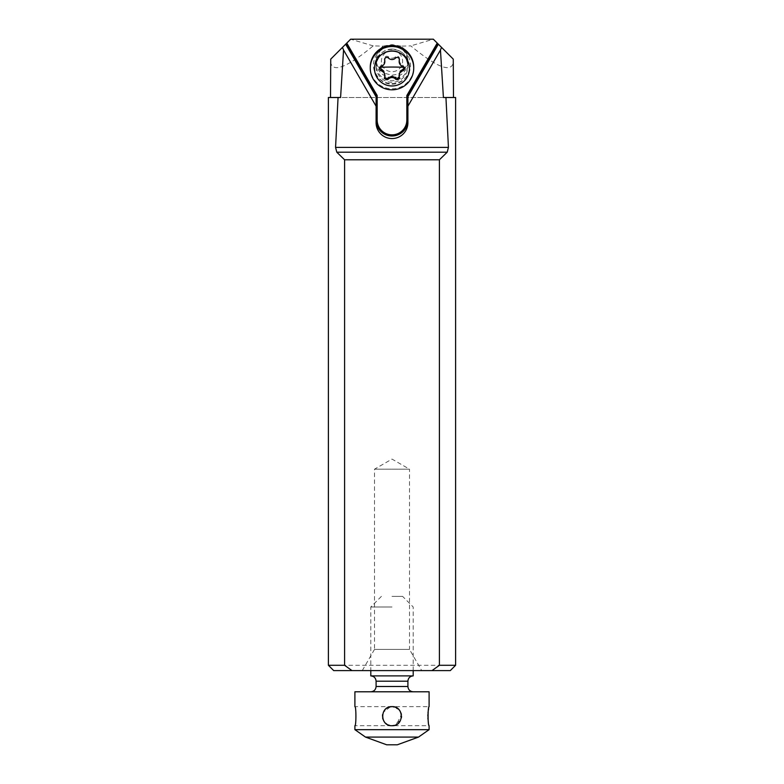 <?xml version="1.0" encoding="UTF-8"?>
<svg xmlns="http://www.w3.org/2000/svg" width="784" height="784" viewBox="0 0 784 784"><rect width="100%" height="100%" fill="white"/><g stroke="black" fill="none" stroke-linecap="round" stroke-linejoin="round"><path stroke-width="0.59" stroke-dasharray="3.92 2.94" d="M450.3 670.594L333.7 670.594M421.733 670.594L362.267 670.594L421.733 670.594L409.493 649.397L374.507 649.397L362.267 670.594M455.602 665.293L328.398 665.293M328.398 97.5L455.602 97.5M407.905 95.913L407.905 122.716M376.095 95.913L376.095 122.716M330.515 61.681C332.142 73.245 346.371 67.983 373.213 45.884L383.033 46.129L379.142 49.98L376.741 54.919L376.124 60.358L377.3 65.484L380.015 69.845L384.091 73.137L392 75.215L397.223 74.343L401.859 71.844L405.436 67.924L407.494 63.014L407.817 57.8L406.475 52.802L403.554 48.373L400.967 46.129L410.787 45.884C437.629 67.983 451.858 73.245 453.485 61.681M443.421 97.5L340.579 97.5M400.967 46.129L392 44.61L383.033 46.129M392 49.078A15.905 15.837 180 0 0 376.095 64.915A15.905 15.837 180 0 0 392 80.752A15.905 15.837 180 0 0 407.905 64.915A15.905 15.837 180 0 0 392 49.078M373.213 45.884L350.654 39.2L433.346 39.2L410.787 45.884M392 83.623A18.551 18.483 180 0 0 410.551 65.141A18.551 18.483 180 0 0 392 46.668A18.551 18.483 180 0 0 373.449 65.141A18.551 18.483 180 0 0 392 83.623M453.27 59.133L433.346 39.2M350.654 39.2L330.73 59.133M374.507 649.397L409.493 649.397L409.493 469.185L374.507 469.185L409.493 469.185L392 459.081L374.507 469.185L374.507 649.397M392 596.389L402.604 596.389L392 596.389M392 606.992L370.803 606.992L392 606.992M413.197 675.896L370.803 675.896M354.897 691.792L429.103 691.792M392 691.792L413.197 691.792L392 691.792M429.103 729.659L354.897 729.659M394.205 725.465L395.793 724.935M397.135 724.22L399.997 721.378L401.398 717.801M401.535 716.174L401.398 714.557M401.026 713.097L400.34 711.549M399.507 710.294L398.429 709.128M397.135 708.138L395.793 707.423M394.205 706.894L392 706.639L398.782 709.461L401.418 714.645L396.41 724.641M395.058 707.139L392 706.639L429.103 706.639L428.613 708.765M428.358 710.157L428.162 711.48M427.995 713.048L427.888 714.538M427.858 716.174L427.888 717.811M427.995 719.3L428.162 720.878M428.358 722.201L429.103 725.719L354.897 725.719M396.351 724.671L393.421 725.612L400.663 720.173M400.722 720.055L401.486 717.174M401.496 717.115L401.281 713.959M399.987 710.961L397.851 708.638M397.811 708.609L395.146 707.168M392 706.639L354.897 706.639M390.569 706.747L383.337 712.186L390.569 706.747M383.278 712.303L382.514 715.184L383.278 712.303M382.504 715.243L382.719 718.399L382.504 715.243M384.013 721.398L386.149 723.72L388.854 725.18L386.189 723.74L384.013 721.398M392 725.719L389.795 725.465M389.795 706.894L388.207 707.423M386.865 708.138L384.003 710.98L382.602 714.557M382.465 716.174L382.602 717.801M382.974 719.251L383.66 720.8M384.493 722.064L385.571 723.23M386.865 724.22L388.207 724.935M418.499 737.087L365.501 737.087M397.302 744.8L386.698 744.8M379.534 67.943L381.161 65.062L383.748 63.318L384.836 60.27M399.419 58.467L399.34 59.016C399.585 57.457 398.85 56.517 397.135 56.193L395.508 56.811C393.166 58.682 390.834 58.682 388.492 56.811L386.865 56.193C385.16 56.507 384.425 57.457 384.66 59.016L384.66 59.084M384.581 58.467L384.66 59.016M399.164 60.27L400.252 63.308L402.839 65.062L402.839 66.336M404.466 67.943L402.839 65.062M399.164 74.186L399.34 75.529M384.66 75.529L384.836 74.186M370.273 67.159A21.727 21.648 180 0 0 392 88.808A21.727 21.648 180 0 0 413.727 67.159M392 77.449A15.905 15.837 180 0 0 407.905 61.613A15.905 15.837 180 0 0 392 45.776A15.905 15.837 180 0 0 376.095 61.613A15.905 15.837 180 0 0 392 77.449M392 50.588A10.604 10.564 180 0 0 381.396 61.152A10.604 10.564 180 0 0 392 71.707A10.604 10.564 180 0 0 402.604 61.152A10.604 10.564 180 0 0 392 50.588M407.905 681.198L376.095 681.198M407.905 686.5L376.095 686.5M381.161 66.336L381.161 65.062M388.492 56.811L388.492 58.085M395.508 56.811L395.508 58.085M392 84.172A17.454 17.385 180 0 0 409.454 66.787A17.454 17.385 180 0 0 392 49.392A17.454 17.385 180 0 0 374.546 66.787A17.454 17.385 180 0 0 392 84.172M407.905 61.613L407.905 66.454C406.974 56.86 401.673 51.587 392 50.637A15.905 15.837 180 0 0 376.095 66.454A15.905 15.837 180 0 0 392 82.3A15.905 15.837 180 0 0 407.905 66.454A15.905 15.837 180 0 0 392 50.617C382.327 51.587 377.026 56.86 376.095 66.454L376.095 61.613M376.095 64.915L376.095 59.437M407.905 64.915L407.905 59.437M381.396 596.389L370.803 606.992L370.803 670.594M413.197 670.594L413.197 606.992L402.604 596.389M379.446 67.336L379.446 68.541M384.581 58.428L384.581 59.692M399.419 58.428L399.419 59.692M404.554 67.336L404.554 68.541M399.419 76.146L399.419 77.391M384.581 76.146L384.581 77.391"/><path stroke-width="1.18" d="M344.588 665.293L328.398 665.293L333.7 670.594L450.3 670.594L455.602 665.293L455.602 97.5L445.939 97.5L448.438 147.392L447.213 152.194L336.787 152.194L344.588 159.779L344.588 665.293L351.987 670.594M432.013 670.594L439.412 665.293L439.412 159.779L344.588 159.779M439.412 159.779L447.213 152.194M439.412 665.293L455.602 665.293M336.787 152.194L335.562 147.392L338.061 97.5L328.398 97.5L328.398 665.293M445.939 97.5L443.421 97.5L440.451 50.039L441.529 47.383L438.344 44.208L407.905 96.746L407.905 122.716A15.905 15.837 180 0 1 392 138.562A15.905 15.837 180 0 1 376.095 122.716L376.095 106.193L343.549 50.039L340.579 97.5L338.061 97.5M407.905 106.193L440.451 50.039M407.905 96.746L407.905 95.913L406.837 95.53L406.837 120.06A14.837 14.788 0 0 1 392 134.848A14.837 14.788 0 0 1 377.163 120.06L377.163 95.53L346.763 43.091L345.96 43.904L376.095 95.913L376.095 106.193M376.095 96.746L345.656 44.208L342.471 47.383L343.549 50.039M453.485 97.5L453.27 59.133L441.529 47.383M342.471 47.383L330.73 59.133L330.515 97.5M438.344 44.208L433.346 39.2L350.654 39.2L346.763 43.091M376.095 95.913L377.163 95.53M413.197 691.792C409.983 691.478 408.219 689.714 407.905 686.5L376.095 686.5L376.095 681.198C375.781 677.974 374.017 676.21 370.803 675.896L413.197 675.896L413.197 670.594M365.501 737.087L418.499 737.087L397.302 744.8L386.698 744.8L365.501 737.087L354.897 729.659L429.103 729.659L429.103 725.719C427.75 726.307 427.75 706.061 429.103 706.639L429.103 691.792L354.897 691.792L354.897 706.639C356.25 706.061 356.25 726.307 354.897 725.719C356.25 726.307 356.25 706.061 354.897 706.639M392 725.719C379.701 726.307 379.681 706.061 392 706.639C404.299 706.041 404.319 726.298 392 725.719L394.205 725.465M395.793 724.935L397.135 724.22M401.398 717.801L401.535 716.174M401.398 714.557L401.026 713.097M400.34 711.549L399.507 710.294M398.429 709.128L397.135 708.138M395.793 707.423L394.205 706.894M428.613 708.765L428.358 710.157M428.162 711.48L427.995 713.048M427.888 714.538L427.858 716.174M427.888 717.811L427.995 719.3M428.162 720.878L428.358 722.201M401.281 713.959L399.987 710.961M382.719 718.399L384.013 721.398L382.719 718.399M392 706.639L389.795 706.894M388.207 707.423L386.865 708.138M382.602 714.557L382.465 716.174M382.602 717.801L382.974 719.251M383.66 720.8L384.493 722.064M385.571 723.23L386.865 724.22M388.207 724.935L389.795 725.465M392 51.117A17.493 17.424 0 0 1 409.493 68.541A17.493 17.424 0 0 1 392 85.966A17.493 17.424 0 0 1 374.507 68.541A17.493 17.424 0 0 1 392 51.117M392 89.817A21.727 21.648 180 0 0 413.727 68.169A21.727 21.648 180 0 0 392 46.521A21.727 21.648 180 0 0 370.273 68.169A21.727 21.648 180 0 0 392 89.817M386.865 57.408A2.293 2.283 180 0 0 384.66 60.29A4.929 4.91 0 0 1 381.161 66.336A2.293 2.283 180 0 0 381.161 70.746A4.929 4.91 0 0 1 384.66 76.793A2.293 2.283 180 0 0 388.492 78.998A4.929 4.91 0 0 1 395.508 78.998A2.293 2.283 180 0 0 399.34 76.793A4.929 4.91 0 0 1 402.839 70.746A2.293 2.283 180 0 0 402.839 66.336A4.929 4.91 0 0 1 399.34 60.29A2.293 2.283 180 0 0 395.508 58.085A4.929 4.91 0 0 1 388.492 58.085A2.293 2.283 180 0 0 386.865 57.408M384.836 61.583L384.689 59.143M379.446 67.336L383.748 71.089L384.836 75.499M399.33 59.055L399.164 61.583M404.554 67.336L402.839 69.482L400.252 71.079L399.164 75.499M399.34 76.783L397.439 78.449L392 76.195L387.022 78.449L385.561 78.067L384.66 76.783M413.727 68.169L413.727 67.159A21.727 21.648 180 0 0 392 45.511A21.727 21.648 180 0 0 370.273 67.159L370.273 68.169M448.438 147.392L335.562 147.392M406.837 120.06L407.905 120.148A15.905 15.837 0 0 1 392 135.995A15.905 15.837 0 0 1 376.095 120.148L377.163 120.06M437.237 43.091L406.837 95.53M407.905 95.913L438.04 43.904M376.095 681.198L407.905 681.198C408.219 677.974 409.983 676.21 413.197 675.896M384.66 59.084L384.66 60.29M381.161 70.746L381.161 69.482M379.799 67.326A25.098 2.185 180 0 1 392 67.052A25.098 2.185 180 0 1 404.181 67.326M399.34 59.084L399.34 60.29M402.839 69.482L402.839 70.746M395.508 77.734L395.508 78.998M388.492 77.734L388.492 78.998M370.803 675.896L370.803 670.594M376.095 686.5C375.781 689.714 374.017 691.478 370.803 691.792M354.897 729.659L354.897 725.719M418.499 737.087L429.103 729.659M407.905 686.5L407.905 681.198"/></g></svg>
